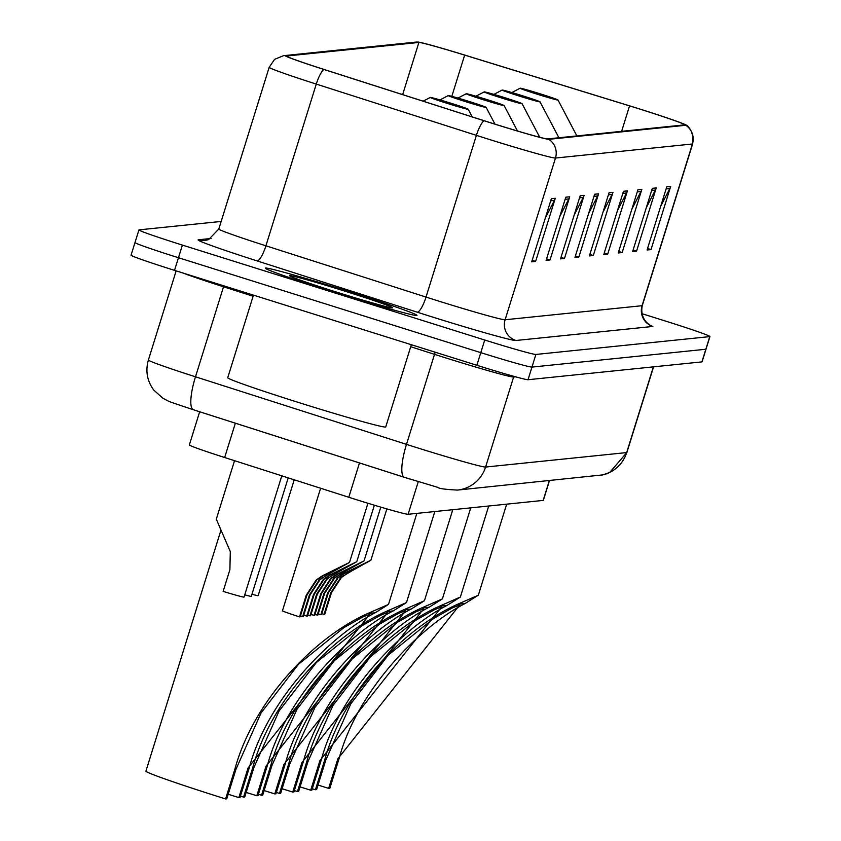 <?xml version="1.0" encoding="UTF-8"?>
<svg xmlns="http://www.w3.org/2000/svg" width="841" height="841" viewBox="0 0 841 841"><rect width="100%" height="100%" fill="white"/><g stroke="black" fill="none" stroke-linecap="round" stroke-linejoin="round"><path stroke-width="1.26" d="M549.467 480.642L543.328 500.353A49.651 1.556 -162.7 0 1 543.17 500.416L408.106 514.282A49.651 1.556 -162.7 0 1 348.784 497.262L224.663 457.525A49.651 1.556 -162.7 0 1 189.341 444.942L199.674 411.764M135.159 242.492A49.651 1.556 17.3 0 0 134.991 242.555L131.059 255.191A49.651 1.556 17.3 0 0 174.529 270.36L476.858 365.288A49.651 1.556 17.3 0 0 528.032 379.722L701.909 361.882A49.651 1.556 17.3 0 0 702.067 361.809L706.009 349.173A49.651 1.556 17.3 0 1 705.841 349.246A49.651 1.556 17.3 0 0 706.009 349.173L709.941 336.537A49.651 1.556 17.3 0 0 666.471 321.378L641.841 313.64M221.172 221.435L139.091 229.856A49.651 1.556 17.3 0 0 138.933 229.919A49.651 1.556 17.3 0 0 182.392 245.088L484.721 340.016A49.651 1.556 17.3 0 0 535.896 354.45L531.964 367.086L705.841 349.246L531.964 367.086A49.651 1.556 17.3 0 1 480.789 352.652A49.651 1.556 17.3 0 0 531.964 367.086L528.032 379.722M182.392 245.088L178.46 257.724L480.789 352.652L178.46 257.724A49.651 1.556 17.3 0 1 134.991 242.555A49.651 1.556 17.3 0 0 178.46 257.724L174.529 270.36M347.459 291.133A79.432 2.491 17.3 0 0 265.325 268.153A79.432 2.491 17.3 0 0 334.876 292.416A79.432 2.491 17.3 0 0 417.01 315.396A79.432 2.491 17.3 0 0 347.459 291.133A79.432 2.491 17.3 0 0 265.325 268.153A79.432 2.491 17.3 0 0 334.876 292.416A79.432 2.491 17.3 0 0 417.01 315.396A79.432 2.491 17.3 0 0 347.459 291.133M638.372 108.626A52.951 1.661 -162.7 0 1 684.732 124.804A52.951 1.661 -162.7 0 1 684.563 124.878L547.607 138.923A52.951 1.661 -162.7 0 1 484.332 120.778L324.216 69.509A52.951 1.661 -162.7 0 1 286.539 56.084A52.951 1.661 -162.7 0 1 286.718 56.011L418.892 42.449A52.951 1.661 -162.7 0 1 464.663 55.107L629.552 105.882A52.951 1.661 -162.7 0 1 638.372 108.626M638.477 108.615A54.276 1.703 17.3 0 0 629.436 105.798L464.547 55.022A54.276 1.703 17.3 0 0 417.819 42.05A54.276 1.703 17.3 0 0 417.641 42.061L285.456 55.622A54.276 1.703 17.3 0 0 323.901 69.456L484.017 120.726A54.276 1.703 17.3 0 0 548.868 139.322L685.825 125.267A54.276 1.703 17.3 0 0 685.751 124.92A54.276 1.703 17.3 0 0 638.477 108.615M551.36 198.676L531.68 261.845L535.612 261.435L555.291 198.266L551.36 198.676M545.325 218.019L554.419 200.4A13.235 13.193 -95.9 0 0 555.291 198.266M532.143 260.353L535.612 261.435M565.783 197.193L546.103 260.363L550.035 259.964L569.714 196.794L565.783 197.193M559.759 216.536L568.842 198.928A13.235 13.193 -95.9 0 0 569.714 196.794M546.566 258.87L550.035 259.964M580.206 195.711L560.527 258.881L564.469 258.481L584.138 195.312L580.206 195.711M574.182 215.054L583.265 197.446A13.235 13.193 -95.9 0 0 584.138 195.312M561 257.388L564.469 258.481M594.629 194.229L574.95 257.399L578.892 256.999L598.561 193.829L594.629 194.229M588.605 213.572L597.688 195.964A13.235 13.193 -95.9 0 0 598.561 193.829M575.423 255.906L578.892 256.999M666.755 186.839L647.076 249.998L651.008 249.598L670.687 186.429L666.755 186.839M660.732 206.182L669.814 188.563A13.235 13.193 -95.9 0 0 670.687 186.429M647.538 248.505L651.008 249.598M652.332 188.31L632.653 251.48L636.584 251.081L656.264 187.911L652.332 188.31M646.298 207.653L655.391 190.045A13.235 13.193 -95.9 0 0 656.264 187.911M633.115 249.987L636.584 251.081M637.899 189.793L618.23 252.962L622.161 252.563L641.841 189.393L637.899 189.793M631.875 209.136L640.958 191.527A13.235 13.193 -95.9 0 0 641.841 189.393M618.692 251.47L622.161 252.563M623.475 191.275L603.806 254.445L607.738 254.035L627.418 190.865L623.475 191.275M617.452 210.618L626.534 192.999A13.235 13.193 -95.9 0 0 627.418 190.865M604.269 252.952L607.738 254.035M609.052 192.757L589.383 255.927L593.315 255.517L612.984 192.347L609.052 192.757M603.029 212.1L612.111 194.481A13.235 13.193 -95.9 0 0 612.984 192.347M589.846 254.434L593.315 255.517M535.896 354.45L709.783 336.61A49.651 1.556 17.3 0 0 709.941 336.537M328.663 788.374L337.882 758.803L459.68 604.963L452.405 607.896L433.599 618.503L388.29 655.076L350.865 703.749L325.814 760.043L324.637 760.159C343.117 691.807 403.859 628.185 457.515 604.311L478.329 595.207L465.062 603.533C420.09 626.524 357.257 690.072 339.06 758.677L329.851 788.259L328.663 788.374A76.121 2.386 17.3 0 0 318.024 785.063M325.814 760.043L316.605 789.615L315.428 789.731A91.017 2.859 17.3 0 1 312.305 788.753M537.483 94.297A19.858 0.62 17.3 0 0 558.014 100.016A19.858 0.62 17.3 0 0 540.637 93.971A19.858 0.62 17.3 0 0 520.116 88.21A19.858 0.62 17.3 0 0 537.483 94.297M324.637 760.159L315.428 789.731M310.707 790.214L319.916 760.642L441.714 606.803L434.44 609.736L415.633 620.343L370.324 656.926L332.91 705.588L307.848 761.883L306.671 762.009C325.152 693.646 385.903 630.025 439.549 606.151L460.363 597.047L447.097 605.383C402.124 628.364 339.291 691.912 321.094 760.527L311.885 790.098L310.707 790.214A76.121 2.386 17.3 0 0 300.058 786.903M307.848 761.883L298.639 791.455L297.462 791.581A91.017 2.859 17.3 0 1 294.339 790.593M519.517 96.137A19.858 0.62 17.3 0 0 540.048 101.866A19.858 0.62 17.3 0 0 522.671 95.821A19.858 0.62 17.3 0 0 502.151 90.061A19.858 0.62 17.3 0 0 519.517 96.137M306.671 762.009L297.462 791.581M292.742 792.064L301.951 762.493L423.748 608.653L416.474 611.586L397.667 622.193L352.358 658.766L314.944 707.439L289.882 763.723L288.705 763.849C307.186 695.486 367.938 631.875 421.583 608.001L442.398 598.887L429.131 607.223C384.158 630.203 321.336 693.762 303.128 762.367L293.919 791.938L292.742 792.064A76.121 2.386 17.3 0 0 282.092 788.742M289.882 763.723L280.673 793.294L279.496 793.42A91.017 2.859 17.3 0 1 276.374 792.443M501.551 97.987A19.858 0.62 17.3 0 0 522.082 103.706A19.858 0.62 17.3 0 0 504.705 97.661A19.858 0.62 17.3 0 0 484.185 91.9A19.858 0.62 17.3 0 0 501.551 97.987M288.705 763.849L279.496 793.42M274.776 793.904L283.985 764.332L405.793 610.492L398.508 613.425L379.701 624.033L334.403 660.606L296.978 709.278L271.916 765.573L270.739 765.688C289.22 697.336 349.972 633.715 403.617 609.841L424.432 600.737L411.165 609.063C366.192 632.054 303.37 695.602 285.162 764.206L275.953 793.788L274.776 793.904A76.121 2.386 17.3 0 0 264.127 790.593M271.916 765.573L262.707 795.144L261.53 795.26A91.017 2.859 17.3 0 1 258.408 794.282M483.586 99.827A19.858 0.62 17.3 0 0 504.116 105.546A19.858 0.62 17.3 0 0 486.739 99.501A19.858 0.62 17.3 0 0 466.219 93.74A19.858 0.62 17.3 0 0 483.586 99.827M270.739 765.688L261.53 795.26M256.81 795.744L266.019 766.172L387.827 612.332L380.542 615.265L361.735 625.872L316.437 662.456L279.012 711.118L253.95 767.413L252.773 767.539C271.254 699.176 332.006 635.554 385.651 611.68L406.466 602.577L393.199 610.913C348.227 633.893 285.404 697.441 267.196 766.056L257.987 795.628L256.81 795.744A76.121 2.386 17.3 0 0 246.161 792.432M253.95 767.413L244.742 796.984L243.564 797.11A91.017 2.859 17.3 0 1 240.442 796.122M465.63 101.666A19.858 0.62 17.3 0 0 486.151 107.396A19.858 0.62 17.3 0 0 468.773 101.351A19.858 0.62 17.3 0 0 448.253 95.59A19.858 0.62 17.3 0 0 465.63 101.666M252.773 767.539L243.564 797.11M238.844 797.594L248.053 768.022L369.861 614.182L362.576 617.115L343.769 627.722L298.471 664.295L261.046 712.968L235.985 769.252L234.807 769.378C253.288 701.016 314.04 637.404 367.685 613.531L388.5 604.416L375.233 612.753C330.261 635.733 267.438 699.292 249.23 767.896L240.021 797.468L238.844 797.594A76.121 2.386 17.3 0 0 228.195 794.272M235.985 769.252L226.776 798.824L225.598 798.95A91.017 2.859 17.3 0 1 145.914 771.144L220.815 530.639M447.664 103.517A19.858 0.62 17.3 0 0 468.195 109.235A19.858 0.62 17.3 0 0 450.808 103.191A19.858 0.62 17.3 0 0 430.287 97.43A19.858 0.62 17.3 0 0 447.664 103.517M234.807 769.378L225.598 798.95M253.456 295.138L227.732 377.714A82.744 2.597 17.3 0 0 300.174 402.997A82.744 2.597 17.3 0 0 385.735 426.923L411.344 344.715M345.441 291.333A53.961 1.693 17.3 0 0 289.661 275.785A53.961 1.693 17.3 0 0 336.894 292.216A53.961 1.693 17.3 0 0 392.642 307.869A53.961 1.693 17.3 0 0 345.441 291.333M321.84 613.688L324.048 614.351L330.797 592.695L340.763 577.525L360.526 565.657L344.474 573.509L338.145 577.799L328.295 592.947L321.546 614.603L320.873 614.676A24.82 0.778 -162.7 0 1 318.245 613.825M320.873 614.676L327.622 593.021L337.483 577.862L343.801 573.583L370.881 560.243L347.659 573.184L341.425 577.462L331.48 592.621L324.731 614.277L324.048 614.351M314.997 614.382L317.204 615.055L323.953 593.389L333.919 578.23L353.683 566.35L337.63 574.214L331.301 578.503L321.451 593.651L314.702 615.307L314.029 615.381A24.82 0.778 -162.7 0 1 311.033 614.403M314.029 615.381L320.778 593.714L330.639 578.566L336.957 574.277L364.037 560.936L340.815 573.888L334.571 578.166L324.626 593.326L317.887 614.981L317.204 615.055M307.732 615.128L309.94 615.801L316.689 594.135L326.655 578.976L346.418 567.097L330.366 574.96L324.037 579.249L314.187 594.398L307.438 616.054L306.765 616.127A24.82 0.778 -162.7 0 1 303.769 615.149M306.765 616.127L313.514 594.461L323.375 579.312L329.683 575.023L356.773 561.683L333.551 574.634L327.307 578.913L317.362 594.072L310.623 615.728L309.94 615.801M300.468 615.875L302.676 616.548L309.425 594.881L319.391 579.722L339.154 567.843L323.102 575.707L316.773 579.996L306.923 595.144L300.174 616.8L299.501 616.873A24.82 0.778 -162.7 0 1 282.45 610.776L320.61 488.243M299.501 616.873L306.25 595.207L316.111 580.059L322.418 575.77L349.509 562.429L326.287 575.381L320.043 579.659L310.098 594.818L303.359 616.474L302.676 616.548M294.234 479.801L258.155 595.628A24.82 0.778 -162.7 0 1 251.964 594.251M288.211 477.867L251.312 596.332A24.82 0.778 -162.7 0 1 244.742 594.85M234.534 460.679L216.295 519.212L230.308 551.601L229.887 569.714L223.138 591.381A24.82 0.778 -162.7 0 0 244.048 597.078L281.809 475.817M549.32 480.663L543.17 500.416M235.354 423.191L224.663 457.525M359.475 462.939L348.784 497.262M418.261 481.662L408.106 514.282M253.109 296.253L223.527 286.781L195.49 376.8A33.093 8.116 107.8 0 0 193.441 409.777C161.199 398.96 171.827 402.555 163.07 398.392L153.777 390.098C147.101 380.952 145.304 370.923 148.384 360.022A66.197 2.081 17.3 0 0 195.49 376.8L406.487 444.363A66.197 2.081 17.3 0 0 417.346 447.811A66.197 2.081 17.3 0 0 485.583 467.049L626.682 452.574A66.197 2.081 17.3 0 0 626.892 452.479L609.704 472.442L602.818 474.892L457.462 490.082A33.093 32.988 84.1 0 0 485.583 467.049L513.62 377.031A66.197 2.081 -162.7 0 1 445.383 357.793A66.197 2.081 -162.7 0 1 434.524 354.355L410.713 346.723M653.373 366.855L626.682 452.574A33.093 32.988 84.1 0 1 598.561 475.607M409.988 479.076A33.093 1.041 -162.7 0 1 404.71 477.404A33.093 8.116 107.8 0 1 404.447 477.341L193.441 409.777A33.093 8.116 107.8 0 0 193.703 409.84L404.206 477.246M435.123 352.179A8.273 2.029 -72.2 0 1 434.524 354.355L406.487 444.363A33.093 8.116 107.8 0 0 404.447 477.341L437.898 487.381C438.708 488.558 445.225 489.462 457.462 490.082M701.909 361.882L709.783 336.61M476.858 365.288L484.721 340.016M515.617 376.831L513.62 377.031A8.273 8.252 -95.9 0 1 513.862 376.348M223.801 285.835A8.273 2.029 -72.2 0 1 223.527 286.781A66.197 2.081 -162.7 0 1 182.697 272.926M685.751 124.92C682.955 123.385 694.687 127.075 692.648 143.895A66.197 2.081 -162.7 0 1 692.437 143.99L642.072 305.704A16.547 16.494 84.1 0 0 652.9 326.445L515.943 340.489A16.547 16.494 84.1 0 1 505.115 319.759L642.072 305.704A66.197 2.081 17.3 0 0 642.282 305.609C639.223 320.463 651.891 326.276 649.41 324.426L647.591 323.627M515.943 340.489A82.744 2.597 -162.7 0 1 430.655 316.447A82.744 2.597 -162.7 0 1 417.083 312.137L256.968 260.868A82.744 2.597 -162.7 0 1 198.36 239.78L211.186 238.466M436.878 300.521A66.197 2.081 17.3 0 0 505.115 319.759L555.481 158.045A66.197 2.081 -162.7 0 1 476.395 135.359L316.279 84.089A66.197 2.081 -162.7 0 1 269.183 67.312L218.807 229.025A66.197 2.081 17.3 0 0 265.914 245.803L426.019 297.073A66.197 2.081 17.3 0 0 436.878 300.521M417.819 42.05L415.633 42.134A16.547 16.494 84.1 0 1 417.641 42.061M285.456 55.622A16.547 16.494 -95.9 0 0 283.449 55.695L274.565 59.364L269.183 67.312M323.901 69.456A16.547 4.058 107.8 0 0 316.279 84.089L265.914 245.803A16.547 4.058 -72.2 0 1 256.968 260.868M484.017 120.726A16.547 4.058 107.8 0 0 476.395 135.359L426.019 297.073A16.547 4.058 -72.2 0 1 417.083 312.137M548.868 139.322A16.547 16.494 84.1 0 1 555.481 158.045L692.437 143.99A16.547 16.494 -95.9 0 0 685.825 125.267M218.807 229.025L208.536 239.653L204.973 240.452A16.547 16.494 84.1 0 1 198.36 239.78M629.552 105.882L621.625 131.333M464.663 55.107L451.817 96.337M418.892 42.449L402.65 94.623M608.4 194.87L612.111 194.481M622.824 193.388L626.534 192.999M637.247 191.906L640.958 191.527M651.67 190.423L655.391 190.045M666.093 188.941L669.814 188.563M593.967 196.342L597.688 195.964M579.544 197.824L583.265 197.446M565.12 199.306L568.842 198.928M550.697 200.789L554.419 200.4M465.062 603.533L457.515 604.311M339.06 758.677L337.882 758.803M447.097 605.383L439.549 606.151M321.094 760.527L319.916 760.642M429.131 607.223L421.583 608.001M303.128 762.367L301.951 762.493M411.165 609.063L403.617 609.841M285.162 764.206L283.985 764.332M393.199 610.913L385.651 611.68M267.196 766.056L266.019 766.172M375.233 612.753L367.685 613.531M249.23 767.896L248.053 768.022M343.801 573.583L344.474 573.509M346.986 573.257L347.659 573.184M330.797 592.695L331.48 592.621M327.622 593.021L328.295 592.947M336.957 574.277L337.63 574.214M340.142 573.951L340.815 573.888M323.953 593.389L324.626 593.326M320.778 593.714L321.451 593.651M329.683 575.023L330.366 574.96M332.878 574.697L333.551 574.634M316.689 594.135L317.362 594.072M313.514 594.461L314.187 594.398M322.418 575.77L323.102 575.707M325.614 575.444L326.287 575.381M309.425 594.881L310.098 594.818M306.25 595.207L306.923 595.144M626.892 452.479L653.573 366.834M148.384 360.022L176.158 270.865M415.633 42.134L283.449 55.695M138.933 229.919L134.991 242.555M692.648 143.895L642.282 305.609M558.014 100.016L576.884 135.927M478.329 595.207L506.681 504.158M520.116 88.21L511.875 92.542M540.048 101.866L558.918 137.766M460.363 597.047L488.716 506.009M502.151 90.061L493.909 94.381M522.082 103.706L539.733 137.272M442.398 598.887L470.75 507.848M484.185 91.9L475.943 96.221M504.116 105.546L517.509 131.017M424.432 600.737L452.784 509.688M466.219 93.74L457.977 98.071M486.151 107.396L494.96 124.142M406.466 602.577L434.818 511.538M448.253 95.59L440.011 99.911M468.195 109.235L472.221 116.899M388.5 604.416L416.852 513.378M430.287 97.43L423.128 101.183M370.881 560.243L386.871 508.9M364.037 560.936L380.794 507.123M356.773 561.683L374.361 505.21M349.509 562.429L367.938 503.254"/></g></svg>
